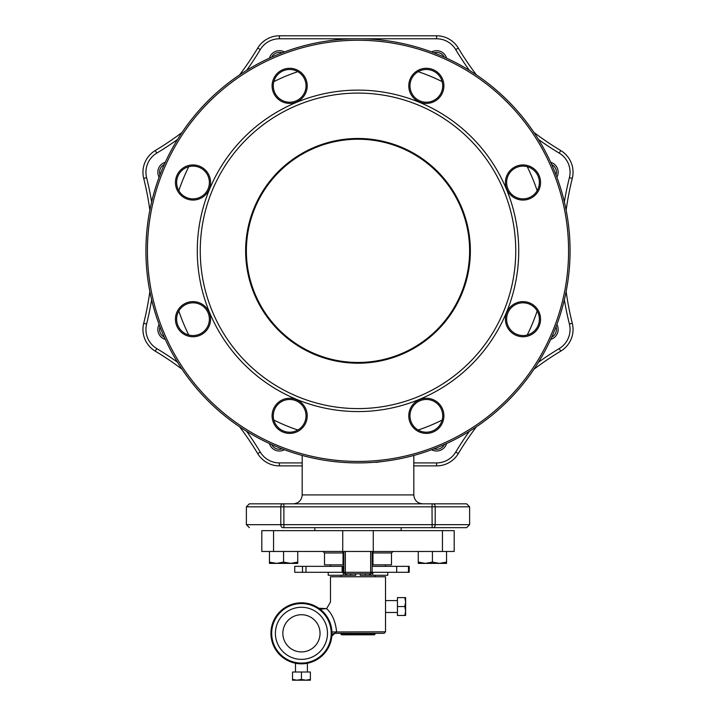 <?xml version="1.0" encoding="UTF-8"?>
<svg xmlns="http://www.w3.org/2000/svg" width="716" height="716" viewBox="0 0 716 716"><rect width="100%" height="100%" fill="white"/><g stroke="black" fill="none" stroke-linecap="round" stroke-linejoin="round"><path stroke-width="1.07" d="M432.008 506.83L283.885 506.821L283.885 524.676L432.115 524.676L432.025 506.821M246.385 506.821L249.356 503.84L282.856 503.84A2.98 2.058 -90 0 0 280.797 506.821L246.385 506.821L246.385 524.676L280.797 524.676L280.797 506.821L283.885 506.821L283.885 503.84L282.856 503.84L466.644 503.84L469.615 506.821L435.203 506.821L435.203 524.676L469.615 524.676L469.615 506.821M301.445 679.403L296.979 680.2L310.377 680.2L310.377 679.403L305.911 680.2L301.445 679.403L301.445 672.011L292.522 672.011L292.522 680.2L296.979 680.2L292.522 679.403M310.377 679.403L310.377 672.011L301.445 672.011M331.857 635.808L331.839 636.014A2.98 2.98 0 0 1 331.839 636.023L331.839 636.023A2.98 2.98 0 0 1 334.802 633.32L384.045 633.32L385.53 631.834L385.53 576.765L330.47 576.765L330.47 602.102L326.585 608.636C332.197 613.737 335.536 621.47 336.61 631.834L331.839 636.005A2.98 2.98 0 0 1 332.179 634.886M295.493 672.011L295.493 663.24L295.95 663.329M297.238 663.535L298.133 663.651M300.281 663.804L302.608 663.804M307.397 672.011L307.397 663.24L303.736 663.741M404.826 606.533L405.623 610.999L405.623 597.6L404.826 597.6L405.623 602.067L404.826 606.533L397.443 606.533L397.443 615.465L405.623 615.465L405.623 610.999L404.826 615.465M404.826 597.6L397.443 597.6L397.443 606.533M397.443 600.581L385.53 600.581L385.53 612.484L397.443 612.484M375.112 576.765L375.112 575.279M340.888 576.765L340.888 575.279M408.469 572.299L408.469 566.347L409.212 566.347L409.212 572.299L372.141 572.299A1.486 1.486 0 0 1 370.646 573.793L345.354 573.793L345.354 572.299L370.646 572.299L370.646 551.463L345.354 551.463L345.354 572.299L294.75 572.299L294.75 566.347L305.974 566.347L305.974 572.299M355.771 573.793L355.771 575.279L328.232 575.279L328.232 572.299M387.768 572.299L387.768 575.279L360.229 575.279L360.229 573.793M343.859 564.861L324.518 564.861L324.518 552.958L323.023 551.463M442.434 551.463L442.434 530.637L454.186 530.637L454.186 551.463L373.269 551.508L372.141 552.958L391.482 552.958L391.482 564.861L372.141 564.861M343.036 564.861L343.036 552.958A1.486 0.662 90 0 0 342.373 551.463L261.814 551.463L261.814 530.637L442.434 530.637M446.551 562.114L439.481 563.376L446.551 563.376L446.551 551.463M432.41 562.114L425.34 563.376L439.481 563.376L432.41 562.114L432.41 551.463M418.269 562.114L418.269 563.376L425.34 563.376L418.269 562.114L418.269 551.463M283.59 562.114L276.519 563.376L297.731 563.376L297.731 562.114L290.66 563.376L283.59 562.114L283.59 551.463M297.731 562.114L297.731 551.463M269.449 562.114L269.449 563.376L276.519 563.376L269.449 562.114L269.449 551.463M470.358 250.842A112.358 112.358 0 0 1 301.821 348.155A112.358 112.358 0 0 1 301.821 153.537A112.358 112.358 0 0 1 470.358 250.842M515.753 250.842A157.753 157.753 0 0 1 279.124 387.463A157.753 157.753 0 0 1 279.124 114.229A157.753 157.753 0 0 1 515.753 250.842M418.162 430.021L418.162 430.021A189.006 189.006 0 0 0 442.157 420.077A189.006 189.006 0 0 1 418.162 430.021A189.006 189.006 0 0 0 442.157 420.077A189.006 189.006 0 0 1 418.162 430.021M537.179 311.004A189.006 189.006 0 0 1 527.236 334.999A189.006 189.006 0 0 0 537.179 311.004A189.006 189.006 0 0 1 527.236 334.999A189.006 189.006 0 0 0 537.179 311.004M418.162 71.672A189.006 189.006 0 0 1 442.157 81.606A189.006 189.006 0 0 0 418.162 71.672M527.236 166.694A189.006 189.006 0 0 1 537.179 190.68A189.006 189.006 0 0 0 527.236 166.694M469.615 524.676L466.644 527.656L282.856 527.656A2.98 2.058 -90 0 1 280.797 524.676L283.885 524.676L283.885 527.656M518.733 250.842A160.733 160.733 0 0 1 277.638 390.041A160.733 160.733 0 0 1 277.638 111.651A160.733 160.733 0 0 1 518.733 250.842M307.218 415.835A17.56 17.56 0 0 1 280.878 431.05A17.56 17.56 0 0 1 280.878 400.629A17.56 17.56 0 0 1 307.218 415.835M210.567 319.184A17.56 17.56 0 0 1 184.227 334.399A17.56 17.56 0 0 1 184.227 303.978A17.56 17.56 0 0 1 210.567 319.184M210.567 182.499A17.56 17.56 0 0 1 184.227 197.706A17.56 17.56 0 0 1 184.227 167.293A17.56 17.56 0 0 1 210.567 182.499M307.218 85.848A17.56 17.56 0 0 1 280.878 101.054A17.56 17.56 0 0 1 280.878 70.642A17.56 17.56 0 0 1 307.218 85.848M443.902 85.848A17.56 17.56 0 0 1 417.562 101.054A17.56 17.56 0 0 1 417.562 70.642A17.56 17.56 0 0 1 443.902 85.848M540.553 182.499A17.56 17.56 0 0 1 514.213 197.706A17.56 17.56 0 0 1 514.213 167.293A17.56 17.56 0 0 1 540.553 182.499M540.553 319.184A17.56 17.56 0 0 1 514.213 334.399A17.56 17.56 0 0 1 514.213 303.978A17.56 17.56 0 0 1 540.553 319.184M443.902 415.835A17.56 17.56 0 0 1 417.562 431.05A17.56 17.56 0 0 1 417.562 400.629A17.56 17.56 0 0 1 443.902 415.835M382.979 461.444L375.828 462.429M340.583 462.205L333.021 461.444M297.838 430.021L297.838 430.021A189.006 189.006 0 0 1 273.843 420.077A189.006 189.006 0 0 0 297.838 430.021A189.006 189.006 0 0 1 273.843 420.077A189.006 189.006 0 0 0 297.838 430.021M302.188 465.883L279.41 465.883A25.302 25.302 0 0 1 257.706 453.595A297.65 297.65 0 0 0 239.565 426.763A297.65 297.65 0 0 1 257.706 453.595A297.65 297.65 0 0 0 239.565 426.763A297.65 297.65 0 0 1 257.706 453.595L260.257 452.065A22.321 22.321 0 0 0 279.41 462.912L302.188 462.912M413.812 465.883L436.59 465.883L413.812 465.883L436.59 465.883L436.59 462.912A22.321 22.321 0 0 0 455.743 452.065A300.622 300.622 0 0 1 469.374 431.318M356.291 38.78L279.41 38.78L279.41 35.8A25.302 25.302 0 0 0 257.706 48.088A297.65 297.65 0 0 1 239.565 74.92A297.65 297.65 0 0 0 257.706 48.088A297.65 297.65 0 0 1 239.565 74.92A297.65 297.65 0 0 0 257.706 48.088A25.302 25.302 0 0 1 279.41 35.8L436.59 35.8A25.302 25.302 0 0 1 458.294 48.088A25.302 25.302 0 0 0 436.59 35.8A25.302 25.302 0 0 1 458.294 48.088A297.65 297.65 0 0 0 476.435 74.92A297.65 297.65 0 0 1 458.294 48.088A25.302 25.302 0 0 0 436.59 35.8L436.59 38.78L359.709 38.78M422.735 503.84C417.312 503.312 414.34 500.341 413.812 494.917L413.812 455.439M188.764 334.999A189.006 189.006 0 0 1 178.821 311.004A189.006 189.006 0 0 0 188.764 334.999A189.006 189.006 0 0 1 178.821 311.004A189.006 189.006 0 0 0 188.764 334.999M178.821 190.68A189.006 189.006 0 0 1 188.764 166.694A189.006 189.006 0 0 0 178.821 190.68M273.843 81.606A189.006 189.006 0 0 1 297.838 71.672A189.006 189.006 0 0 0 273.843 81.606M442.712 415.835A16.37 16.37 0 0 0 426.342 399.465A16.37 16.37 0 0 0 409.973 415.835A16.37 16.37 0 0 0 426.342 432.204A16.37 16.37 0 0 0 442.712 415.835M539.363 319.184A16.37 16.37 0 0 0 522.993 302.814A16.37 16.37 0 0 0 506.624 319.184A16.37 16.37 0 0 0 522.993 335.553A16.37 16.37 0 0 0 539.363 319.184M539.363 182.499A16.37 16.37 0 0 0 522.993 166.13A16.37 16.37 0 0 0 506.624 182.499A16.37 16.37 0 0 0 522.993 198.869A16.37 16.37 0 0 0 539.363 182.499M442.712 85.848A16.37 16.37 0 0 0 426.342 69.479A16.37 16.37 0 0 0 409.973 85.848A16.37 16.37 0 0 0 426.342 102.218A16.37 16.37 0 0 0 442.712 85.848M306.027 85.848A16.37 16.37 0 0 0 289.658 69.479A16.37 16.37 0 0 0 273.288 85.848A16.37 16.37 0 0 0 289.658 102.218A16.37 16.37 0 0 0 306.027 85.848M209.376 182.499A16.37 16.37 0 0 0 193.007 166.13A16.37 16.37 0 0 0 176.637 182.499A16.37 16.37 0 0 0 193.007 198.869A16.37 16.37 0 0 0 209.376 182.499M209.376 319.184A16.37 16.37 0 0 0 193.007 302.814A16.37 16.37 0 0 0 176.637 319.184A16.37 16.37 0 0 0 193.007 335.553A16.37 16.37 0 0 0 209.376 319.184M306.027 415.835A16.37 16.37 0 0 0 289.658 399.465A16.37 16.37 0 0 0 273.288 415.835A16.37 16.37 0 0 0 289.658 432.204A16.37 16.37 0 0 0 306.027 415.835M570.07 250.842A212.07 212.07 0 0 1 251.96 434.505A212.07 212.07 0 0 1 251.96 67.179A212.07 212.07 0 0 1 570.07 250.842A212.07 212.07 0 0 1 251.96 434.505A212.07 212.07 0 0 1 251.96 67.179A212.07 212.07 0 0 1 570.07 250.842M155.247 150.548A25.302 25.302 0 0 0 143.71 178.391A297.65 297.65 0 0 1 149.859 210.191A297.65 297.65 0 0 0 143.71 178.391A297.65 297.65 0 0 1 149.859 210.191A297.65 297.65 0 0 0 143.71 178.391A25.302 25.302 0 0 1 155.247 150.548A297.65 297.65 0 0 0 182.079 132.406A297.65 297.65 0 0 1 155.247 150.548L156.777 153.108A22.321 22.321 0 0 0 146.601 177.666A300.622 300.622 0 0 1 151.631 201.984M279.41 462.912L279.41 465.883A25.302 25.302 0 0 1 257.706 453.595A25.302 25.302 0 0 0 279.41 465.883A25.302 25.302 0 0 1 257.706 453.595M143.71 323.292A25.302 25.302 0 0 0 155.247 351.135A297.65 297.65 0 0 1 182.079 369.277A297.65 297.65 0 0 0 155.247 351.135A25.302 25.302 0 0 1 143.71 323.292A297.65 297.65 0 0 0 149.859 291.493A297.65 297.65 0 0 1 143.71 323.292L146.601 324.017A22.321 22.321 0 0 0 156.777 348.585A300.622 300.622 0 0 1 177.523 362.224M572.29 178.391A25.302 25.302 0 0 0 560.753 150.548A297.65 297.65 0 0 1 533.921 132.406A297.65 297.65 0 0 0 560.753 150.548A25.302 25.302 0 0 1 572.29 178.391A297.65 297.65 0 0 0 566.141 210.191A297.65 297.65 0 0 1 572.29 178.391L569.399 177.666A22.321 22.321 0 0 0 559.223 153.108A300.622 300.622 0 0 1 538.477 139.468M560.753 351.135A25.302 25.302 0 0 0 572.29 323.292A297.65 297.65 0 0 1 566.141 291.493A297.65 297.65 0 0 0 572.29 323.292A25.302 25.302 0 0 1 560.753 351.135A297.65 297.65 0 0 0 533.921 369.277A297.65 297.65 0 0 1 560.753 351.135L559.223 348.585A22.321 22.321 0 0 0 569.399 324.017A300.622 300.622 0 0 1 564.369 299.7M458.294 453.595A297.65 297.65 0 0 1 476.435 426.763A297.65 297.65 0 0 0 458.294 453.595A25.302 25.302 0 0 1 436.59 465.883A25.302 25.302 0 0 0 458.294 453.595L455.743 452.065M401.157 530.637L401.157 527.656M469.615 250.842A111.615 111.615 0 0 0 302.188 154.182A111.615 111.615 0 0 0 302.188 347.511A111.615 111.615 0 0 0 469.615 250.842M556.019 174.919A8.69 8.69 0 0 0 551.705 164.519M550.685 162.255A10.418 10.418 0 0 1 556.887 177.237M551.705 337.173A8.69 8.69 0 0 0 556.019 326.773M556.887 324.455A10.418 10.418 0 0 1 550.685 339.429M433.932 448.86A8.69 8.69 0 0 0 444.332 444.555M446.587 443.526A10.418 10.418 0 0 1 431.605 449.738M271.668 444.555A8.69 8.69 0 0 0 282.068 448.86M284.395 449.738A10.418 10.418 0 0 1 269.413 443.526M159.981 326.773A8.69 8.69 0 0 0 164.295 337.173M165.315 339.429A10.418 10.418 0 0 1 159.113 324.455M164.295 164.519A8.69 8.69 0 0 0 159.981 174.919M159.113 177.237A10.418 10.418 0 0 1 165.315 162.255M282.068 52.832A8.69 8.69 0 0 0 271.668 57.137M269.413 58.157A10.418 10.418 0 0 1 284.395 51.955M444.332 57.137A8.69 8.69 0 0 0 433.932 52.832M431.605 51.955A10.418 10.418 0 0 1 446.587 58.157M342.373 551.463L343.859 552.958L324.518 552.958M370.646 551.463L372.141 551.463L372.141 572.299L370.646 572.299L370.646 573.793M343.859 572.299A1.486 1.486 0 0 0 345.354 573.793A1.486 1.486 0 0 1 343.859 572.299L343.859 551.463L345.354 551.463M373.269 551.508A1.486 1.486 0 0 0 372.463 552.027A1.486 1.486 0 0 1 373.269 551.508L373.269 530.637M330.47 566.347L330.47 564.861M342.15 572.299L342.15 566.347L305.974 566.347M342.15 566.347L343.859 566.347M408.469 566.347L372.141 566.347M409.212 566.347L409.212 572.299M343.116 566.347L343.116 572.299M375.112 634.063L374.37 634.806L341.63 634.806L340.888 634.063L375.112 634.063L375.112 633.32M340.888 634.063L340.888 633.32M319.103 608.421L319.703 608.761M320.491 609.101L326.585 608.636L318.799 608.224L319.587 608.797M385.53 631.834L331.929 631.968M270.934 633.32A30.511 30.511 0 0 1 316.705 606.899A30.511 30.511 0 0 1 316.705 659.74A30.511 30.511 0 0 1 270.934 633.32A30.511 30.511 0 0 1 316.705 606.899A30.511 30.511 0 0 1 316.705 659.74A30.511 30.511 0 0 1 270.934 633.32M275.4 633.32A26.045 26.045 0 0 0 314.467 655.874A26.045 26.045 0 0 0 314.467 610.766A26.045 26.045 0 0 0 275.4 633.32A26.045 26.045 0 0 1 314.467 610.766A26.045 26.045 0 0 1 314.467 655.874A26.045 26.045 0 0 1 275.4 633.32A26.045 26.045 0 0 1 314.467 610.766A26.045 26.045 0 0 1 314.467 655.874A26.045 26.045 0 0 1 275.4 633.32A26.045 26.045 0 0 0 314.467 655.874A26.045 26.045 0 0 0 314.467 610.766A26.045 26.045 0 0 0 275.4 633.32M433.144 503.84A2.98 2.058 90 0 1 435.203 506.821L432.097 506.821L432.115 503.84M271.686 633.32A29.768 29.768 0 0 0 316.329 659.096A29.768 29.768 0 0 0 316.329 607.544A29.768 29.768 0 0 0 271.686 633.32M246.626 431.318A300.622 300.622 0 0 1 260.257 452.065M151.631 299.7A300.622 300.622 0 0 1 146.601 324.017M177.523 139.468A300.622 300.622 0 0 1 156.777 153.108M279.41 38.78A22.321 22.321 0 0 0 260.257 49.619A300.622 300.622 0 0 1 246.626 70.374M469.374 70.374A300.622 300.622 0 0 1 455.743 49.619A22.321 22.321 0 0 0 436.59 38.78M564.369 201.984A300.622 300.622 0 0 1 569.399 177.666M538.477 362.224A300.622 300.622 0 0 1 559.223 348.585M413.812 462.912L436.59 462.912M568.585 250.842A210.585 210.585 0 0 0 252.703 68.468A210.585 210.585 0 0 0 252.703 433.216A210.585 210.585 0 0 0 568.585 250.842M479.416 422.905A210.585 210.585 0 0 0 530.064 372.257M565.515 286.651A210.585 210.585 0 0 0 565.515 215.033M530.064 129.426A210.585 210.585 0 0 0 479.416 78.787M236.584 78.787A210.585 210.585 0 0 0 185.936 129.426M150.485 215.033A210.585 210.585 0 0 0 150.485 286.651M185.936 372.257A210.585 210.585 0 0 0 236.584 422.905M302.188 455.439L302.188 494.917L413.812 494.917M432.115 527.656L432.115 524.676L435.203 524.676A2.98 2.058 90 0 1 433.144 527.656M155.247 351.135L156.777 348.585M143.71 178.391L146.601 177.666M257.706 48.088L260.257 49.619M458.294 48.088L455.743 49.619M560.753 150.548L559.223 153.108M572.29 323.292L569.399 324.017M342.731 551.508L342.731 530.637M273.566 551.463L273.566 530.637M373.627 551.463A1.486 0.662 -90 0 0 372.964 552.958L372.964 564.861M302.519 572.299L302.519 566.347M350.724 575.279L350.724 573.793M346.517 575.279L346.517 573.793M345.184 575.279L345.184 573.784M343.197 575.279L343.197 572.299M372.803 575.279L372.803 572.299M370.816 575.279L370.816 573.784M369.483 575.279L369.483 573.793M365.276 575.279L365.276 573.793M282.847 633.32A18.607 18.607 0 0 0 310.744 649.43A18.607 18.607 0 0 0 310.744 617.21A18.607 18.607 0 0 0 282.847 633.32M302.188 494.917C301.66 500.341 298.688 503.312 293.265 503.84M314.843 530.637L314.843 527.656M246.385 524.676L249.356 527.656M391.482 552.958L392.977 551.463M385.53 566.347L385.53 564.861M396.691 572.299L396.691 566.347M318.799 608.224L319.56 608.77M331.839 635.969L334.802 633.32"/></g></svg>

